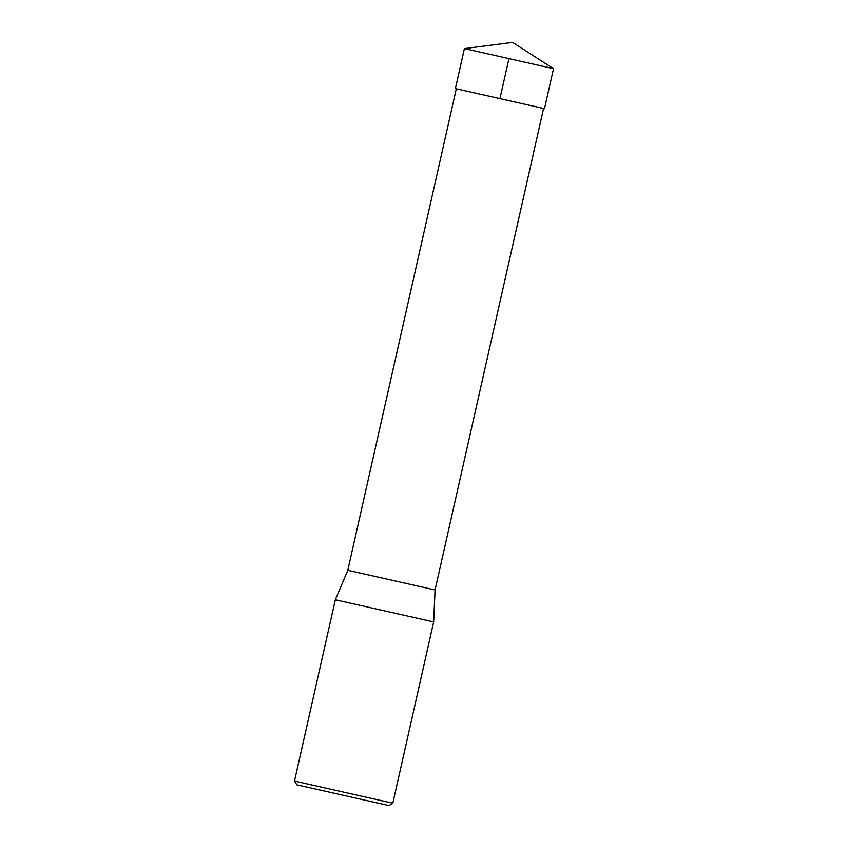 <?xml version="1.0" encoding="UTF-8"?>
<svg xmlns="http://www.w3.org/2000/svg" width="848" height="848" viewBox="0 0 848 848"><rect width="100%" height="100%" fill="white"/><g stroke="black" fill="none" stroke-linecap="round" stroke-linejoin="round"><path stroke-width="1.27" d="M435.066 589.954L347.797 570.291L335.342 599.769L433.667 621.934L435.066 589.954L543.568 108.459M392.815 803.215L294.489 781.061L296.864 784.824L389.052 805.6L392.815 803.215L433.667 621.934M541.172 65.879L464.407 48.58L455.397 88.595L544.49 108.671L553.511 68.656L541.172 65.879M508.959 58.618L499.938 98.633L467.736 91.372M456.309 88.796L347.797 570.291M294.489 781.061L335.342 599.769M553.511 68.656L512.616 42.4L464.407 48.58"/></g></svg>
